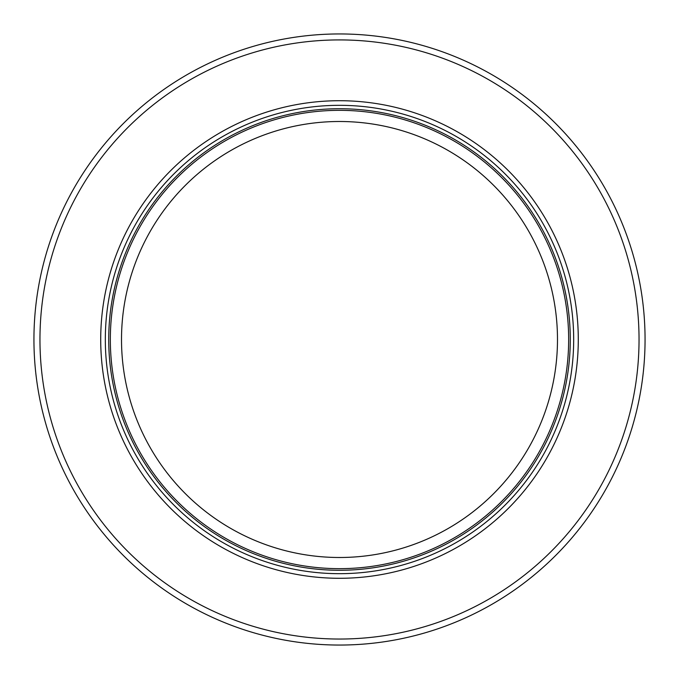 <?xml version="1.0" encoding="UTF-8"?>
<svg xmlns="http://www.w3.org/2000/svg" width="679" height="679" viewBox="0 0 679 679"><rect width="100%" height="100%" fill="white"/><g stroke="black" fill="none" stroke-linecap="round" stroke-linejoin="round"><path stroke-width="1.02" d="M254.608 633.023A305.55 305.55 0 0 1 339.5 33.95A305.55 305.55 0 0 1 424.392 633.023A305.55 305.55 0 0 1 254.608 633.023M399.227 633.023A299.532 299.532 0 0 1 41.47 309.488A299.532 299.532 0 0 1 637.53 309.488A299.532 299.532 0 0 1 399.227 633.023M339.5 100.713A238.787 238.787 0 0 0 100.713 339.5A238.787 238.787 0 0 0 339.5 578.287A238.787 238.787 0 0 0 578.287 339.5A238.787 238.787 0 0 0 339.5 100.713M110.338 339.5A229.162 229.162 0 0 1 339.5 110.338A229.162 229.162 0 0 1 441.715 544.6A229.162 229.162 0 0 1 110.338 339.5M265.633 544.6A218.001 218.001 0 0 1 339.5 121.499A218.001 218.001 0 0 1 413.367 544.6A218.001 218.001 0 0 1 265.633 544.6M339.5 105.321A234.179 234.179 0 0 1 573.679 339.5A234.179 234.179 0 0 1 339.5 573.679A234.179 234.179 0 0 1 105.321 339.5A234.179 234.179 0 0 1 339.5 105.321M339.5 570.275A230.775 230.775 0 0 1 108.725 339.5A230.775 230.775 0 0 1 339.5 108.725A230.775 230.775 0 0 1 570.275 339.5A230.775 230.775 0 0 1 339.5 570.275"/></g></svg>
